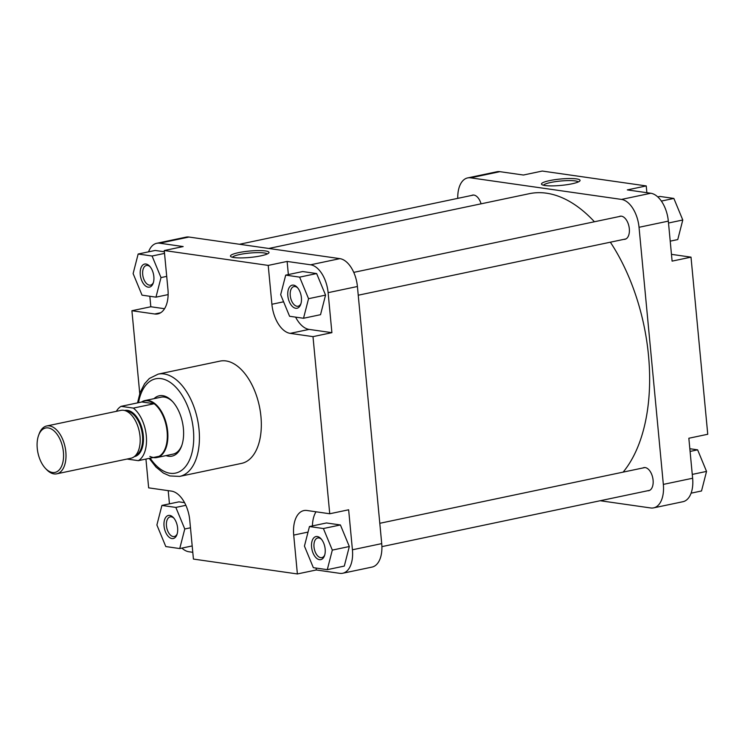 <?xml version="1.0" encoding="UTF-8"?>
<svg xmlns="http://www.w3.org/2000/svg" width="745" height="745" viewBox="0 0 745 745"><rect width="100%" height="100%" fill="white"/><g stroke="black" fill="none" stroke-linecap="round" stroke-linejoin="round"><path stroke-width="1.12" d="M549.605 180.616A19.37 3.204 174.6 0 1 570.903 178.539A19.37 3.204 174.6 0 1 579.833 180.951A19.37 3.204 174.6 0 1 571.927 183.81A19.37 3.204 174.6 0 1 541.801 184.546A19.37 3.204 174.6 0 1 549.605 180.616M578.316 181.929A17.629 2.915 -5.4 0 0 550.769 182.469A17.629 2.915 -5.4 0 0 543.478 185.226M619.132 216.572A11.78 6.575 78.1 0 1 625.064 218.304A11.78 6.575 78.1 0 1 629.32 228.715A11.78 6.575 78.1 0 1 628.659 235.364A11.78 6.575 78.1 0 1 623.919 239.35M642.898 467.972A11.78 6.575 78.1 0 1 648.83 469.704A11.78 6.575 78.1 0 1 653.086 480.115A11.78 6.575 78.1 0 1 652.424 486.774A11.78 6.575 78.1 0 1 647.684 490.75M688.846 438.246L692.626 478.243A26.187 14.621 78.1 0 1 682.932 501.711L653.635 507.867A26.187 14.621 -101.9 0 0 663.339 484.399L639.033 227.29A26.187 14.621 -101.9 0 0 621.507 199.418L650.804 193.253A26.187 14.621 78.1 0 1 668.33 221.125L672.102 261.123L691.006 257.146L707.75 434.27L688.846 438.246M499.904 171.667L470.607 177.832A26.187 14.621 -101.9 0 0 467.646 177.915L496.943 171.75A26.187 14.621 78.1 0 1 499.904 171.667L523.381 175.028L542.276 171.052L646.232 185.924L646.874 192.694M646.232 185.924L627.327 189.9L650.804 193.253M471.585 195.46A11.78 6.575 78.1 0 1 477.517 197.192A11.78 6.575 78.1 0 1 481.065 203.823M600.2 500.733L650.674 507.96A26.187 14.621 -101.9 0 0 653.635 507.867M470.607 177.832L621.507 199.418M467.646 177.915A26.187 14.621 -101.9 0 0 457.765 198.366M691.006 257.146L671.468 254.352M657.77 196.894L659.921 196.438L673.862 198.44L682.783 219.999L677.754 239.573L670.221 241.156M673.862 198.44L661.364 201.066M682.783 219.999L668.507 223.006M689.842 448.723L697.627 449.84L706.539 471.408L701.52 490.974L691.099 493.171M697.627 449.84L690.093 451.423M706.539 471.408L692.263 474.407M268.796 248.458L529.267 193.691A152.464 85.098 78.1 0 1 594.426 221.759M610.36 242.2A152.464 85.098 78.1 0 1 648.504 355.458A152.464 85.098 78.1 0 1 623.127 472.125M153.852 276.563A11.78 6.575 78.1 0 1 153.181 283.212A11.78 6.575 78.1 0 1 145.992 286.285A11.78 6.575 78.1 0 1 140.274 274.616A11.78 6.575 78.1 0 1 142.751 265.052A11.78 6.575 78.1 0 1 149.596 266.151A11.78 6.575 78.1 0 1 153.852 276.563M150.127 266.757A10.039 5.606 -101.9 0 0 146.411 265.471A10.039 5.606 -101.9 0 0 142.695 274.467A10.039 5.606 -101.9 0 0 150.546 285.112A10.039 5.606 -101.9 0 0 153.433 282.439M301.399 297.674A11.78 6.575 78.1 0 1 300.738 304.323A11.78 6.575 78.1 0 1 293.539 307.396A11.78 6.575 78.1 0 1 287.821 295.728A11.78 6.575 78.1 0 1 290.308 286.164A11.78 6.575 78.1 0 1 297.143 287.253A11.78 6.575 78.1 0 1 301.399 297.674M297.674 287.859A10.039 5.606 -101.9 0 0 293.958 286.574A10.039 5.606 -101.9 0 0 290.243 295.569A10.039 5.606 -101.9 0 0 298.093 306.223A10.039 5.606 -101.9 0 0 300.98 303.55M325.165 549.074A11.78 6.575 78.1 0 1 324.494 555.723A11.78 6.575 78.1 0 1 317.305 558.797A11.78 6.575 78.1 0 1 311.587 547.128A11.78 6.575 78.1 0 1 314.064 537.564A11.78 6.575 78.1 0 1 320.909 538.654A11.78 6.575 78.1 0 1 325.165 549.074M321.44 539.268A10.039 5.606 -101.9 0 0 317.724 537.983A10.039 5.606 -101.9 0 0 314.008 546.979A10.039 5.606 -101.9 0 0 321.859 557.623A10.039 5.606 -101.9 0 0 324.746 554.95M177.617 527.963A11.78 6.575 78.1 0 1 176.947 534.612A11.78 6.575 78.1 0 1 169.758 537.685A11.78 6.575 78.1 0 1 164.04 526.017A11.78 6.575 78.1 0 1 166.517 516.453A11.78 6.575 78.1 0 1 173.362 517.552A11.78 6.575 78.1 0 1 177.617 527.963M173.892 518.157A10.039 5.606 -101.9 0 0 170.177 516.872A10.039 5.606 -101.9 0 0 166.461 525.868A10.039 5.606 -101.9 0 0 174.311 536.521A10.039 5.606 -101.9 0 0 177.189 533.848M260.899 255.842A19.37 3.204 174.6 0 1 230.773 256.578A19.37 3.204 174.6 0 1 238.568 252.648A19.37 3.204 174.6 0 1 259.865 250.581A19.37 3.204 174.6 0 1 268.796 252.983A19.37 3.204 174.6 0 1 260.899 255.842M267.287 253.971A17.629 2.915 -5.4 0 0 239.741 254.511A17.629 2.915 -5.4 0 0 232.44 257.267M154.047 398.659A30.843 17.219 78.1 0 1 172.253 401.238A30.843 17.219 78.1 0 1 183.391 428.496A30.843 17.219 78.1 0 1 181.65 445.901A30.843 17.219 78.1 0 1 166.023 455.605M153.172 457.542A29.092 16.241 -101.9 0 0 156.897 457.523L173.026 454.133A29.092 16.241 -101.9 0 0 181.901 445.175M260.946 416.548A52.252 29.167 -101.9 0 0 220.073 361.101L158.173 374.12A52.252 29.167 78.1 0 1 199.045 429.567A52.252 29.167 78.1 0 1 179.685 476.4L241.585 463.381A52.252 29.167 -101.9 0 0 260.946 416.548M181.901 548.106A26.187 14.621 -101.9 0 0 188.858 551.747L192.797 552.306M168.202 490.648L169.45 503.844M184.564 502.651L178.921 501.851L161.907 505.427L156.888 525.001L165.8 546.56L179.741 548.562L184.769 528.987L175.848 507.42L161.907 505.427M316.103 568.072L316.29 569.972L339.757 573.333A26.187 14.621 -101.9 0 0 342.719 573.25A26.187 14.621 -101.9 0 0 352.422 549.782L348.641 509.785L329.737 513.761L306.94 510.493A27.351 15.263 -101.9 0 0 303.848 510.586A27.351 15.263 -101.9 0 0 293.716 535.096L297.385 573.948L193.43 559.076L189.761 520.224A27.351 15.263 -101.9 0 0 171.462 491.113L148.655 487.854L145.936 459.069M316.02 511.796A27.351 15.263 -101.9 0 0 312.425 525.914M327.288 569.664L344.302 566.088L349.321 546.523L340.409 524.955L326.468 522.962L309.464 526.538L304.435 546.104L313.347 567.671L327.288 569.664L332.317 550.099L323.395 528.531L309.464 526.538M295.616 317.137A27.351 15.263 -101.9 0 0 309.091 329.402L331.897 332.661L328.117 292.664A26.187 14.621 -101.9 0 0 310.6 264.792L287.123 261.439L288.362 274.57M303.522 318.264L320.536 314.688L325.556 295.113L316.644 273.555L302.703 271.553L285.698 275.129L280.669 294.703L289.582 316.271L303.522 318.264L308.551 298.689L299.639 277.131L285.698 275.129M149.829 296.277L150.816 306.754L164.543 308.719M150.816 306.754L131.912 310.73L154.718 313.99A27.351 15.263 -101.9 0 0 157.81 313.896A27.351 15.263 -101.9 0 0 167.942 289.386L164.263 250.534L183.168 246.567L159.691 243.205A26.187 14.621 -101.9 0 0 156.739 243.289A26.187 14.621 -101.9 0 0 148.572 251.829M164.384 251.763L155.156 250.45L138.151 254.026L133.122 273.592L142.034 295.16L155.975 297.153L161.004 277.587L152.082 256.019L138.151 254.026M172.784 401.806A29.092 16.241 -101.9 0 0 161.05 397.187L144.921 400.577A29.092 16.241 -101.9 0 0 141.503 402.058M352.422 549.782L381.719 543.617L357.414 286.508L328.117 292.664M381.719 543.617A26.187 14.621 78.1 0 1 372.016 567.085L342.719 573.25M156.739 243.289L186.036 237.133A26.187 14.621 78.1 0 1 188.988 237.04L159.691 243.205M310.6 264.792L339.888 258.636L188.988 237.04M339.888 258.636A26.187 14.621 78.1 0 1 357.414 286.508M131.912 310.73L139.753 393.602M164.263 250.534L268.219 265.406L271.897 304.267A27.351 15.263 -101.9 0 0 290.196 333.369L312.993 336.638L329.737 513.761M287.123 261.439L268.219 265.406M331.897 332.661L312.993 336.638M316.29 569.972L297.385 573.948M155.975 297.153L168.137 294.601M161.004 277.587L166.712 276.386M152.082 256.019L164.543 253.402M308.551 298.689L325.556 295.113M299.639 277.131L316.644 273.555M332.317 550.099L349.321 546.523M323.395 528.531L340.409 524.955M184.769 528.987L190.478 527.786M179.741 548.562L192.191 545.936M175.848 507.42L185.868 505.315M37.25 448.322A22.695 12.665 -101.9 0 0 45.445 468.382A22.695 12.665 -101.9 0 0 58.622 470.495A22.695 12.665 -101.9 0 0 63.409 452.066A22.695 12.665 -101.9 0 0 52.392 429.604A22.695 12.665 -101.9 0 0 38.535 435.518A22.695 12.665 -101.9 0 0 37.25 448.322M38.535 435.518L39.047 434.093A24.445 13.643 78.1 0 1 46.721 425.982A24.445 13.643 78.1 0 1 65.83 451.917A24.445 13.643 78.1 0 1 56.778 473.82A24.445 13.643 78.1 0 1 46.488 469.49L45.445 468.382M156.897 457.523A29.092 16.241 -101.9 0 0 167.681 431.448A29.092 16.241 -101.9 0 0 144.921 400.577M159.113 456.294A28.804 16.073 -101.9 0 0 167.103 431.504A28.804 16.073 -101.9 0 0 154.15 403.725L133.355 408.102A28.804 16.073 -101.9 0 1 146.309 435.881A28.804 16.073 -101.9 0 1 138.328 460.661L159.113 456.294A28.804 16.073 -101.9 0 1 149.857 456.396M141.885 401.974L154.15 403.725A28.804 16.073 -101.9 0 0 141.885 401.974L121.09 406.342A28.804 16.073 -101.9 0 0 116.35 411.342M56.778 473.82L130.962 458.222A24.445 13.643 -101.9 0 0 140.013 436.319A24.445 13.643 -101.9 0 0 120.904 410.383L46.721 425.982M121.09 406.342L133.355 408.102M138.328 460.661L127.013 459.05M668.33 221.125L639.033 227.29M663.339 484.399L692.626 478.243M150.173 458.175A48.183 26.895 -101.9 0 0 180.905 470.849A48.183 26.895 -101.9 0 0 193.383 429.93A48.183 26.895 -101.9 0 0 167.15 380.574A48.183 26.895 -101.9 0 0 138.505 402.682M160.669 312.742L154.718 313.99M309.091 329.402L290.196 333.369M283.603 301.799L271.897 304.267M308.039 532.088L293.716 535.096M135.394 455.642A22.983 12.833 -101.9 0 0 142.481 435.499A22.983 12.833 -101.9 0 0 125.998 410.961M124.629 410.495A23.57 13.159 78.1 0 1 143.291 435.453A23.57 13.159 78.1 0 1 134.324 456.611M644.909 467.543L379.792 523.297M649.705 490.322L381.896 546.634M473.596 195.032L239.471 244.267M158.173 374.12L149.317 378.507L144.595 383.731L140.107 392.568L137.536 402.887M149.205 458.38L155.984 467.068L163.379 473.075L169.841 475.953L179.685 476.4M621.144 216.143L353.754 272.372M625.94 238.922L358.233 295.216"/></g></svg>
